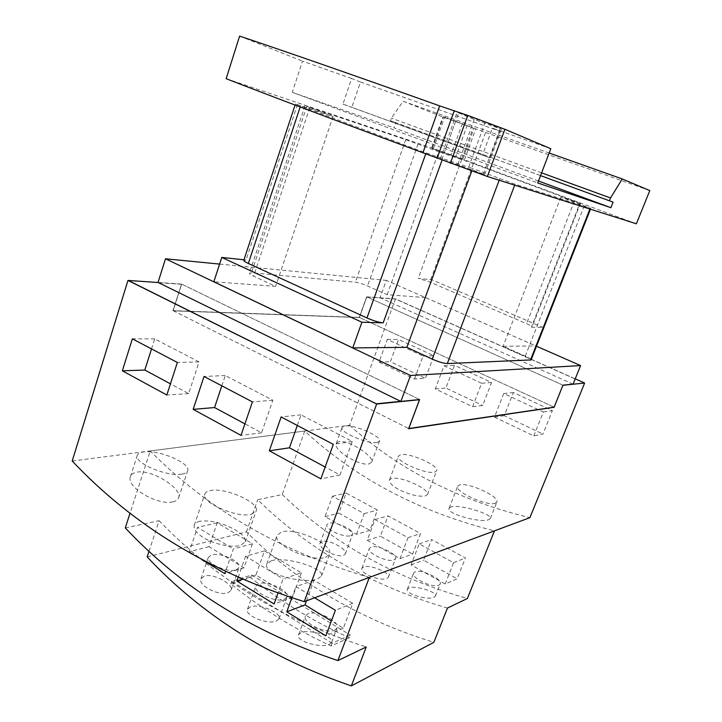 <?xml version="1.0" encoding="UTF-8"?>
<svg xmlns="http://www.w3.org/2000/svg" width="722" height="722" viewBox="0 0 722 722"><rect width="100%" height="100%" fill="white"/><g stroke="black" fill="none" stroke-linecap="round" stroke-linejoin="round"><path stroke-width="0.54" stroke-dasharray="3.61 2.71" d="M562.961 385.169L366.595 296.832L380.043 297.753L386.297 280.371L536.491 346.226M573.087 384.149L380.043 297.753M554.108 407.181L359.258 317.4L366.595 296.832M158.037 282.446L181.547 284.071L173.054 310.64L359.258 317.4M173.054 310.64L408.697 428.534M181.547 284.071L419.635 399.546M219.596 264.081L386.297 280.371M471.746 171.105L472.675 168.587L515.048 184.164L590.795 208.36L560.859 197.133L579.874 203.288L531.401 327.138L532.069 326.967C532.042 326.38 530.201 325.288 526.555 323.682L429.825 282.022L418.291 278.358L432.027 279.82L543.034 327.472L535.769 345.928L425.484 297.572L432.027 279.82M531.401 327.138L543.034 327.472M243.982 259.794L246.058 260.01L243.801 260.317M425.484 297.572L387.154 294.711L367.498 285.975C362.643 283.908 358.599 282.654 355.368 282.203L251.455 272.817L249.406 273.16C249.307 273.791 250.715 274.793 253.63 276.174L275.623 286.39L213.838 281.77M531.103 359.917C531.112 359.177 529.172 357.913 525.273 356.145L503.099 346.28L535.769 345.928M499.777 131.178L489.904 157.811L351.84 107.298L360.458 82.019L499.777 131.178L492.422 128.128L482.44 155.158L489.904 157.811M360.458 82.019L351.641 78.481L342.95 104.112L351.84 107.298M342.95 104.112L482.44 155.158M387.154 294.711L438.705 151.746L405.746 139.662L306.778 106.432L333.077 116.477L295.433 103.977L426.079 152.965L472.675 168.587M579.874 203.288L473.397 163.632L438.705 151.746M560.859 197.133L503.099 346.28M333.077 116.477L275.623 286.39M485.184 122.289L457.17 112.262L474.255 119.473L501.411 129.193L485.184 122.289L467.919 169.273L484.588 174.534L457.766 164.634L440.249 159.066L467.919 169.273M550.814 148.723L492.422 128.128M351.641 78.481L302.536 61.153L292.275 92.353L537.737 182.964M239.605 36.1L302.536 61.153M538.477 181.023L393.932 127.803L395.737 122.641L613.113 202.106M292.275 92.353L393.932 127.803M540.543 175.617L390.476 120.755L391.378 118.155L403.174 101.233L442.821 117.018L485.59 132.442L474.173 163.461L455.862 156.566L467.008 125.962M395.737 122.641L390.476 120.755M541.59 172.865L391.378 118.155M461.692 158.984L432.135 148.479L461.692 158.984L473.081 127.812L443.534 116.738L473.081 127.812M226.157 78.698L431.738 147.902L455.862 156.566M403.174 101.233L549.171 153.019M636.371 223.802L474.173 163.461M649.791 190.59L485.59 132.442M400.728 401.351L419.491 399.474L181.664 284.134L173.172 310.695L359.366 317.445L366.704 296.877L562.844 385.115L573.115 384.086M158.154 282.51L181.664 284.134M366.704 296.877L395.494 298.863L575.235 378.833M562.844 385.115L553.991 407.127L359.366 317.445M553.991 407.127L408.616 428.498L419.41 399.681M173.172 310.695L408.616 428.498M151.53 348.906L154.707 338.889L199.037 361.912L188.641 393.607L170.446 383.833M221.825 385.828L225.264 375.53L272.844 400.232L261.59 432.83L244.92 423.868M297.311 425.466L301.038 414.87L352.237 441.458L340.026 475.004L325.162 467.008M408.661 428.642L419.347 399.645M562.943 385.223L554.009 407.199M128.182 280.614L181.511 284.278L173.027 310.848L359.385 317.563L366.722 296.995L395.457 298.971L584.432 383.066M414.5 379.005L423.038 356.054L387.272 339.421L379.032 362.092L414.5 379.005L425.402 378.301L433.841 355.765L398.553 339.448L390.412 361.704L425.402 378.301M472.594 406.721L481.637 383.292L443.994 365.801L435.285 388.923L472.594 406.721L482.684 405.466L491.592 382.489L454.499 365.332L445.898 388.021L482.684 405.466M533.793 435.898L543.368 411.991L503.703 393.553L494.48 417.154L533.793 435.898L542.953 434.057L552.384 410.601L513.333 392.542L504.236 415.692L542.953 434.057M359.385 317.563L366.722 296.995M181.511 284.278L172.901 310.785L359.285 317.518M154.707 338.889L132.361 338.844M188.641 393.607L166.827 395.015M199.037 361.912L177.359 362.471M225.264 375.53L204.019 376.478M261.59 432.83L240.995 435.375M272.844 400.232L252.42 401.892M301.038 414.87L281.129 416.964M340.026 475.004L320.884 478.857M352.237 441.458L333.32 444.373M128.2 280.56L181.393 284.215M366.614 296.95L395.412 298.935L584.441 383.048M387.272 339.421L398.553 339.448M379.032 362.092L390.412 361.704M423.038 356.054L433.841 355.765M443.994 365.801L454.499 365.332M435.285 388.923L445.898 388.021M481.637 383.292L491.592 382.489M503.703 393.553L513.333 392.542M494.48 417.154L504.236 415.692M543.368 411.991L552.384 410.601M377.01 442.514L379.483 441.115C382.1 436.449 354.168 424.301 344.845 425.989L342.084 427.442C339.214 432.009 368.103 444.535 377.01 442.514M251.256 514.29L256.13 511.014C260.146 502.665 225.093 487.124 210.346 490.572C207.286 491.168 205.445 492.314 204.822 494.019C200.427 502.259 237.186 518.387 251.256 514.29M434.581 472.098L436.62 470.753C439.481 465.717 409.645 452.45 400.728 454.698L398.4 456.114C395.259 461.033 426.115 474.724 434.581 472.098M325.55 557.339L329.539 554.198C334.106 544.911 296.002 527.313 281.697 531.924L277.077 535.291C272.05 544.406 312.021 562.718 325.55 557.339M495.238 503.27L496.862 502.016C499.976 496.601 467.964 482.025 459.553 484.931L457.667 486.276C454.219 491.538 487.332 506.591 495.238 503.27M72.209 461.006L349.61 425.267L395.412 298.935M349.61 425.267C398.797 469.697 458.903 500.499 529.912 517.656M339.223 441.53L336.29 443.479C332.689 450.032 359.818 466.52 369.123 463.867L371.704 462.143C374.547 456.611 348.708 439.761 339.223 441.53M199.949 521.266C196.916 521.943 195.03 523.26 194.29 525.219C193.288 528.964 196.384 533.143 203.568 537.746C214.344 544.442 232.313 547.817 240.39 545.435L245.299 541.951C246.121 538.468 242.809 534.461 235.363 529.939C222.529 522.863 210.734 519.975 199.949 521.266M391.893 478.244L389.501 479.877C388.905 482.513 392.1 485.789 399.076 489.706C410.069 494.895 418.859 496.962 425.457 495.906L427.523 494.48C427.929 492.097 424.563 489.002 417.424 485.202C406.964 479.959 398.454 477.639 391.893 478.244M271.427 560.714L266.842 564.053C261.951 573.042 303.727 584.766 317.635 578.882L321.516 576.003C325.378 568.629 285.966 555.994 271.427 560.714M451.006 506.889L449.12 508.225C445.772 513.667 480.536 523.315 488.722 519.632L490.301 518.477C492.864 514.244 459.544 504.073 451.006 506.889M172.711 501.871C175.915 501.239 177.892 499.886 178.65 497.819C182.648 488.848 152.459 469.345 137.171 472.098C133.579 472.657 131.341 474.183 130.447 476.655C125.565 486.962 157.802 505.779 172.711 501.871M181.926 474.101C185.157 473.551 187.061 472.459 187.648 470.816C191.177 463.316 158.705 449.445 143.678 451.936C140.059 452.423 137.938 453.56 137.288 455.347C133.426 462.775 167.495 477.152 181.926 474.101M445.167 584.008L453.56 562.727L419.211 543.856L411.098 564.902L445.167 584.008L457.134 578.809L465.401 557.971L431.594 539.569L423.597 560.182L457.134 578.809M399.961 558.657L407.993 537.691L374.989 519.56L367.218 540.3L399.961 558.657L412.632 554.09L420.547 533.549L388.048 515.86L380.386 536.175L412.632 554.09M356.515 534.298L364.204 513.64L332.472 496.204L325.026 516.636L356.515 534.298L369.844 530.318L377.425 510.075L346.154 493.045L338.808 513.08L369.844 530.318M438.859 585.226L440.212 583.99C442.803 579.17 421.296 568.828 415.06 571.833L413.58 573.142C410.845 577.889 432.848 588.457 438.859 585.226M393.959 559.956L395.548 558.638C397.966 554.081 377.561 544.487 371.099 547.086L369.366 548.467C366.821 552.971 387.696 562.763 393.959 559.956M350.811 535.67L352.625 534.289C354.881 529.975 335.477 521.058 328.817 523.297L326.849 524.723C324.485 528.991 344.34 538.089 350.811 535.67M331.109 645.973L332.138 643.221L350.314 635.053L349.304 637.734C313.24 621.371 280.389 601.327 250.733 577.591L230.778 583.854C260.922 608.303 294.368 629.015 331.109 645.973L349.304 637.734M332.138 643.221L231.708 581.192L251.653 575.001L350.314 635.053M252.447 543.774L243.982 567.871L209.028 546.635L217.178 522.845L252.447 543.774L233.35 548.928L225.454 571.634M301.417 572.835L292.509 597.347L255.904 575.109L264.478 550.913L301.417 572.835L283.132 578.863L277.961 593.213M306.507 600.812L314.025 580.317L352.751 603.294L343.365 628.239L331.398 620.965M419.211 543.856L431.594 539.569M411.098 564.902L423.597 560.182M453.56 562.727L465.401 557.971M374.989 519.56L388.048 515.86M367.218 540.3L380.386 536.175M407.993 537.691L420.547 533.549M332.472 496.204L346.154 493.045M325.026 516.636L338.808 513.08M364.204 513.64L377.425 510.075M408.805 587.997L407.343 589.251C404.789 593.818 427.965 600.569 434.139 597.229L435.447 596.083C437.667 592.058 415.15 585.064 408.805 587.997M363.644 566.896L361.902 568.331C359.285 573.087 380.512 581.598 386.875 578.53L388.454 577.203C390.746 572.943 370.142 564.225 363.644 566.896M322.174 541.455L320.153 543.079C317.509 548.061 336.912 558.088 343.51 555.335L345.369 553.837C347.688 549.316 328.88 539.099 322.174 541.455M231.708 581.192L230.778 583.854M250.733 577.591L251.653 575.001M209.028 546.635L189.281 551.734L197.53 527.385L233.35 548.928M217.178 522.845L197.53 527.385M243.982 567.871L224.768 573.602M204.046 560.832L189.281 551.734M255.904 575.109L242.412 579.333M264.478 550.913L245.579 556.274L283.132 578.863M238.143 577.465L245.579 556.274M292.509 597.347L274.089 603.98M314.025 580.317L295.957 586.58L314.612 597.798M291.859 597.861L295.957 586.58M343.365 628.239L325.839 635.847M352.751 603.294L335.387 610.289M447.459 608.059C372.299 586.129 309.043 550.029 257.691 499.75L282.257 494.525L304.72 431.052C356.154 478.686 419.41 511.952 494.48 530.841M282.257 494.525C332.526 543.016 394.239 577.681 467.396 598.502M147.153 556.915L246.464 531.897C297.22 582.609 359.682 619.422 433.859 642.336M246.464 531.897L257.691 499.75M304.72 431.052L150.203 450.952L130.104 512.99M369.348 577.419C281.327 551.897 208.279 509.741 150.203 450.952M284.251 599.305L286.914 597.049C289.901 590.876 267.402 580.271 258.656 583.674L255.759 586.029C252.619 592.148 275.768 602.987 284.251 599.305M236.031 569.857L239.054 567.528C241.789 561.77 220.49 552.041 211.591 554.929L208.333 557.339C205.454 563.052 227.376 572.997 236.031 569.857M125.276 527.908L159.12 520.706L149.048 551.184M159.12 520.706C214.407 578.223 283.448 620.315 366.253 646.984M250.435 606.796L247.52 609.242C244.28 615.604 267.799 625.026 276.391 621.019L279.044 618.763C281.914 612.978 259.216 603.258 250.435 606.796M204.317 576.084L200.969 578.809C197.747 585.398 219.208 596.345 228.008 592.798L231.085 590.271C233.946 584.224 213.279 573.006 204.317 576.084M329.503 644.232L331.732 642.255C334.557 636.723 309.666 628.736 300.993 632.698L298.511 634.855C295.28 641.037 321.055 648.681 329.503 644.232M334.773 630.162L337.066 628.023C340.342 621.398 316.48 609.801 307.951 613.781L305.424 616.037C301.995 622.581 326.534 634.467 334.773 630.162M461.755 159.454L418.291 278.358M473.397 163.632L429.825 282.022M574.387 201.095L526.555 323.682M584.269 205.824L525.273 356.145M590.244 208.216L589.91 209.046M515.048 184.164L514.678 185.157M499.741 178.695L499.164 180.229M442.514 158.831L442.026 160.176M426.079 152.965L425.718 153.948M300.505 105.99L300.181 106.982M297.446 104.582L246.058 260.01M309.729 107.768L253.63 276.174M306.778 106.432L251.455 272.817M405.746 139.662L355.368 282.203M418.029 144.066L367.498 285.975M441.828 159.508L458.66 112.975M474.255 119.473L457.766 164.634M483.289 174.183L500.184 128.597M455.546 121.576L444.346 152.55M433.245 148.822L444.608 117.208M462.405 123.534L450.853 155.356M431.738 147.902L442.821 117.018M464.454 159.752L475.69 129.048M580.425 203.442L532.069 326.967M590.795 208.36L590.461 209.227M295.433 103.977L295.072 105.051M304.964 105.881L249.406 273.16M440.249 159.066L457.17 112.262M484.588 174.534L501.411 129.193M462.667 159.273L474.02 128.227M432.135 148.479L443.534 116.738M336.29 443.479L342.084 427.442M371.704 462.143L379.483 441.115M194.281 525.219L204.822 494.019M245.309 541.96L256.13 511.014M389.501 479.877L398.4 456.114M427.523 494.48L436.62 470.753M266.833 564.053L277.077 535.291M321.516 576.003L329.539 554.198M449.12 508.225L457.667 486.276M490.301 518.477L496.862 502.016M130.438 476.655L137.288 455.347M178.65 497.819L187.648 470.816M407.343 589.251L413.58 573.142M435.447 596.083L440.212 583.99M361.902 568.331L369.366 548.467M388.454 577.203L395.548 558.638M320.153 543.079L326.849 524.723M345.369 553.837L352.625 534.289M247.52 609.242L255.759 586.029M279.044 618.763L286.914 597.049M200.969 578.8L208.333 557.339M231.085 590.271L239.054 567.528M298.511 634.855L305.424 616.037M331.732 642.255L337.066 628.023"/><path stroke-width="1.08" d="M408.697 428.534L554.108 407.181L562.961 385.169L573.087 384.149L580.605 365.567L536.491 346.226M408.76 428.57L419.635 399.546L400.881 401.423L410.511 375.476L165.482 258.792L158.037 282.446L400.881 401.423M165.482 258.792L219.596 264.081M410.511 375.476L580.605 365.567M295.072 105.051L243.801 260.317C243.72 260.958 245.227 262.005 248.341 263.467L366.966 317.96C373.545 320.83 378.951 322.454 383.174 322.851L361.912 322.229L221.771 257.42L243.982 259.794M221.771 257.42L213.838 281.77L352.733 347.914L361.912 322.229M352.733 347.914L406.847 347.327L432.234 359.114C438.624 361.921 443.651 363.401 447.324 363.563L531.103 359.917L590.461 209.227M406.847 347.327L471.746 171.105M439.689 105.881L422.921 152.775C336.75 120.89 271.165 96.197 226.157 78.698L239.605 36.1C285.686 51.488 352.381 74.745 439.689 105.881L467.757 115.43L504.904 129.301L550.814 148.723L537.737 182.964L610.893 207.683L538.477 181.023M549.171 153.019L622.274 178.948L649.791 190.59L636.371 223.802L487.368 176.484L422.921 152.775M622.274 178.948L610.514 197.972L609.395 200.788L613.113 202.106L610.893 207.683M609.395 200.788L540.543 175.617M610.514 197.972L541.59 172.865M562.925 385.277L554.108 407.298L408.616 428.751L419.5 399.717L376.595 403.941L128.236 280.452L158.154 282.51M376.658 403.76L400.728 401.351M573.115 384.086L562.943 385.223M575.235 378.833L584.486 382.949M170.446 383.833L144.815 370.043L151.53 348.906M244.92 423.868L214.569 407.551L221.825 385.828M325.162 467.008L289.441 447.802L297.311 425.466M376.595 403.941L128.236 280.452M554.009 407.199L408.661 428.642M144.815 370.043L122.343 370.81L132.361 338.844L177.359 362.471L166.827 395.015L122.343 370.81M214.569 407.551L193.171 409.356L204.019 376.478L252.42 401.892L240.995 435.375L193.171 409.356M289.441 447.802L269.342 450.808L281.129 416.964L333.32 444.373L320.884 478.857L269.342 450.808M419.5 399.717L376.658 404.031L128.2 280.56M584.441 383.048L562.961 385.286M127.938 280.542L72.209 461.006C132.992 525.499 210.337 572.384 304.251 601.652L376.658 404.031M304.251 601.652L529.912 517.656L584.594 383.111M331.398 620.965L305 604.928L306.507 600.812M225.454 571.634L224.768 573.602L204.046 560.832M242.412 579.333L236.879 581.057L238.143 577.465M277.961 593.213L274.089 603.98L236.879 581.057M305 604.928L286.787 611.805L291.859 597.861M314.612 597.798L335.387 610.289L325.839 635.847L286.787 611.805M130.104 512.99L125.276 527.908C181.763 587.934 252.637 632.156 337.905 660.576L369.348 577.419L494.48 530.841L467.396 598.502L447.459 608.059L433.859 642.336L351.343 685.9C269.784 657.968 201.727 614.973 147.153 556.915L149.048 551.184M337.905 660.576L366.253 646.984L351.343 685.9M589.91 209.046L530.399 360.179M514.678 185.157L447.324 363.563M499.164 180.229L432.234 359.114M442.026 160.176L383.174 322.851M425.718 153.948L366.966 317.96M300.181 106.982L248.341 263.467M437.108 158.326L454.282 110.71M450.347 163.289L467.757 115.43M487.368 176.484L504.904 129.301"/></g></svg>
